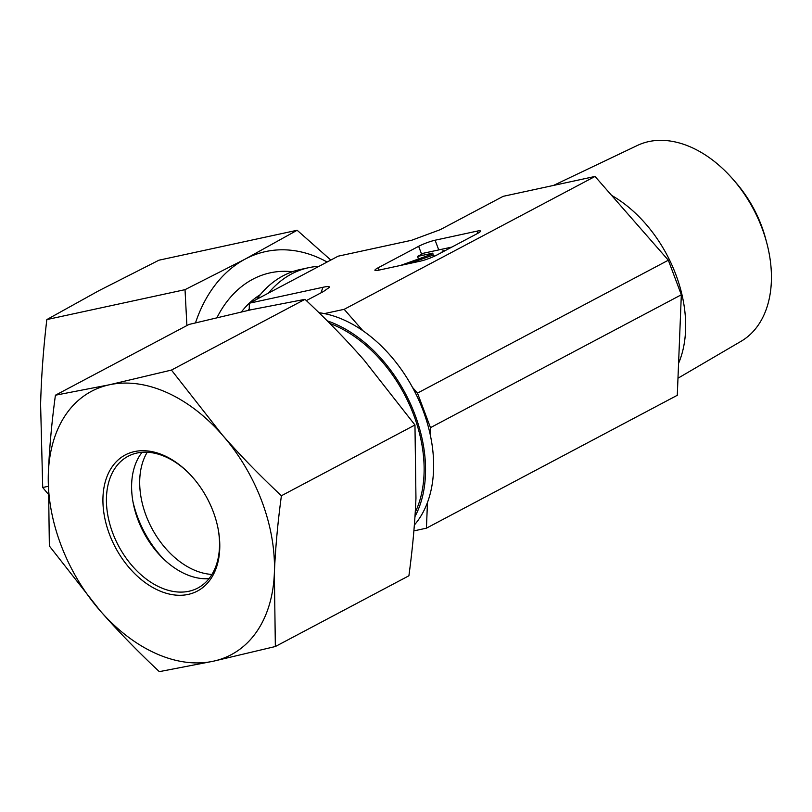 <?xml version="1.0" encoding="UTF-8"?>
<svg xmlns="http://www.w3.org/2000/svg" width="812" height="812" viewBox="0 0 812 812"><rect width="100%" height="100%" fill="white"/><g stroke="black" fill="none" stroke-linecap="round" stroke-linejoin="round"><path stroke-width="1.22" d="M147.246 452.233A74.542 50.374 -117.9 0 0 151.732 528.094A74.542 50.374 -117.9 0 0 211.973 574.419M163.039 558.473A86.965 58.768 62.1 0 1 132.955 501.684M217.819 527.333A74.542 50.374 62.1 0 1 197.864 588.01A74.542 50.374 62.1 0 1 118.461 545.725A74.542 50.374 62.1 0 1 128.083 456.273A74.542 50.374 62.1 0 1 189.49 473.853M192.891 477.557A77.028 52.049 -117.9 0 0 189.125 473.477A77.028 52.049 -117.9 0 0 104.667 484.196A77.028 52.049 -117.9 0 0 161.608 591.694A77.028 52.049 -117.9 0 0 217.92 527.841A77.028 52.049 -117.9 0 0 192.891 477.557M209.029 578.651A74.542 50.374 62.1 0 1 161.284 556.727A74.542 50.374 62.1 0 1 157.64 552.779A74.542 50.374 62.1 0 1 133.412 504.11A74.542 50.374 62.1 0 1 142.1 452.294M213.312 661.222A149.083 100.739 -117.9 0 0 274.354 573.262A149.083 100.739 -117.9 0 0 222.397 435.049A149.083 100.739 -117.9 0 0 109.407 384.776A149.083 100.739 -117.9 0 0 48.365 472.736A149.083 100.739 -117.9 0 0 100.312 610.949A149.083 100.739 -117.9 0 0 213.312 661.222L159.325 671.646C137.949 651.64 118.278 631.411 100.312 610.949L49.359 545.989L48.365 472.736C49.39 448.133 51.745 422.291 55.419 395.211L109.407 384.776L171.444 370.079L222.397 435.049C240.362 455.502 260.033 475.741 281.409 495.746C277.734 522.827 275.38 548.668 274.354 573.262L275.349 646.525L213.312 661.222M275.349 646.525L408.903 575.779C412.577 548.689 414.932 522.847 415.957 498.253L414.962 424.991L364.009 360.031C346.044 339.568 326.373 319.339 304.997 299.334L251.009 309.768L188.973 324.455L55.419 395.211M304.997 299.334L171.444 370.079M414.962 424.991L281.409 495.746M766.782 242.991L765.686 238.86A98.029 66.239 -117.9 0 0 761.504 225.787A98.029 66.239 -117.9 0 0 735.916 182.649L733.114 179.432A110.838 74.897 62.1 0 1 762.042 228.192A110.838 74.897 62.1 0 1 766.782 242.991A110.838 74.897 62.1 0 1 741.102 341.273L677.979 378.219M553.51 185.43L637.379 145.46A110.838 74.897 62.1 0 1 733.114 179.432M611.598 195.377A115.111 77.79 62.1 0 1 675.909 274.73A115.111 77.79 62.1 0 1 678.578 363.329M681.329 294.776L430.472 427.65L430.198 434.511A124.236 83.951 62.1 0 1 427.467 502.466L426.432 528.176L677.289 395.292L681.329 294.776L668.337 260.216L595.034 176.448L503.176 196.331L440.195 229.694L411.674 240.261L338.137 256.186L319.014 266.316A124.236 89.97 77.8 0 0 308.59 267.706A124.236 89.97 77.8 0 0 268.488 293.081L249.365 303.211L249.203 310.154M426.432 528.176L413.887 530.896M256.663 299.344A124.236 89.97 -102.2 0 1 300.217 269.513L308.59 267.706M319.014 266.316L268.488 293.081M427.467 502.466A124.236 83.951 62.1 0 1 414.364 525.009M318.964 312.711A124.236 83.951 62.1 0 1 324.394 313.605A124.236 83.951 62.1 0 1 362.923 330.748A124.236 83.951 62.1 0 1 412.486 387.385L417.49 393.099L430.472 427.65M412.486 387.385A124.236 83.951 62.1 0 1 423.113 410.567A124.236 83.951 62.1 0 1 430.198 434.511M414.983 516.564A124.236 83.951 -117.9 0 0 415.023 414.851A124.236 83.951 -117.9 0 0 327.226 320.852M324.394 313.605L344.176 309.321L362.923 330.748M434.288 256.287L433.578 254.958L408.832 263.646M434.115 256.369L433.578 254.958M400.519 265.443L432.958 253.78L432.634 253.161L417.541 256.43L423.671 253.182L451.858 247.081M432.877 253.811L432.634 253.161M418.464 258.876L417.541 256.43M445.737 250.319L442.104 251.111L442.57 251.994M379.072 270.091L378.189 267.747A12.424 1.705 -20.6 0 0 374.931 270.305A12.424 1.705 -20.6 0 0 378.473 270.223L420.332 261.159A12.424 1.705 -20.6 0 0 436.795 255.059L477.263 233.623A12.424 1.705 -20.6 0 0 480.511 231.065A12.424 1.705 -20.6 0 0 476.979 231.146L477.801 233.328M378.189 267.747L418.647 246.32L421.631 254.257M438.754 249.913L435.11 240.22A12.424 1.705 -20.6 0 0 418.647 246.32M435.11 240.22L476.979 231.146M306.347 300.602L323.399 291.569L329.418 287.326C329.682 286.321 327.51 286.301 322.912 287.286L321.004 292.838M249.365 303.211L322.912 287.286M595.034 176.448L344.176 309.321M668.337 260.216L417.49 393.099M217.027 317.543A127.342 92.213 -102.2 0 1 292.35 271.746M327.114 262.022A149.083 107.955 77.8 0 0 245.244 259.058L297.151 230.263L158.949 260.195L98.719 290.787L46.822 319.583C43.381 348.784 41.31 377.072 40.6 404.447L42.711 487.504L47.857 493.676M297.151 230.263L330.829 260.053M186.892 325.561L185.024 289.661L245.244 259.058A149.083 107.955 77.8 0 0 195.519 322.811M47.959 486.368L42.711 487.504M185.024 289.661L46.822 319.583M249.223 308.976A109.945 79.617 77.8 0 0 248.015 310.417M260.327 294.634A111.609 80.824 77.8 0 0 241.489 311.859M329.784 323.43A122.368 82.692 62.1 0 1 415.257 512.281"/></g></svg>
